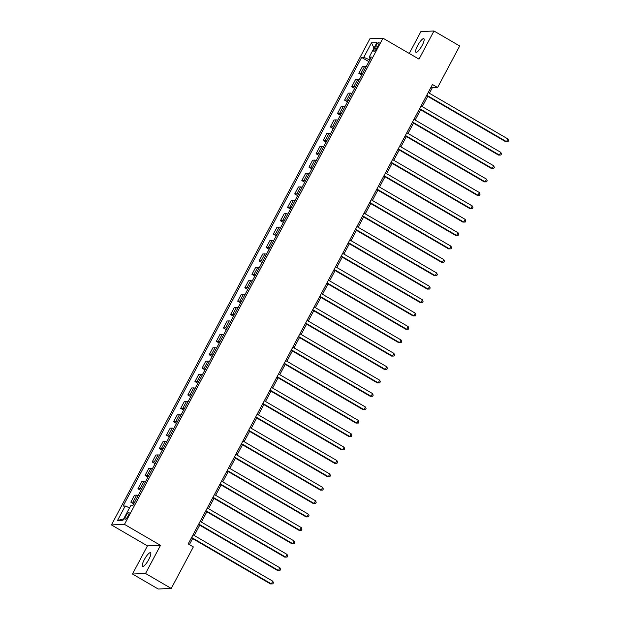 <?xml version="1.0" encoding="UTF-8"?>
<svg xmlns="http://www.w3.org/2000/svg" width="620" height="620" viewBox="0 0 620 620"><rect width="100%" height="100%" fill="white"/><g stroke="black" fill="none" stroke-linecap="round" stroke-linejoin="round"><path stroke-width="0.93" d="M148.816 559.449A7.859 1.922 -59.8 0 0 150.513 552.753A7.859 1.922 -59.8 0 0 144.297 559.643A7.859 1.922 -59.8 0 0 142.6 566.339A7.859 1.922 -59.8 0 0 148.816 559.449M422.15 45.384A7.859 1.922 -59.8 0 0 423.847 38.688A7.859 1.922 -59.8 0 0 417.632 45.578A7.859 1.922 -59.8 0 0 415.935 52.274A7.859 1.922 -59.8 0 0 422.15 45.384M128.154 515.832A3.929 0.961 -59.8 0 0 128.999 512.484A3.929 0.961 -59.8 0 0 125.891 515.925A3.929 0.961 -59.8 0 0 125.046 519.273A3.929 0.961 -59.8 0 0 128.154 515.832M132.478 574.027L145.53 573.477L160.495 545.337L147.444 545.887L132.478 574.027L158.208 589L171.252 588.45L193.347 546.91L188.201 543.911L432.458 84.522L437.604 87.521L459.699 45.973L433.969 31L420.918 31.55L409.262 53.475M147.444 545.887L111.43 524.923L369.938 38.727L382.982 38.176L124.473 524.373L111.43 524.923M375.953 45.709L374.697 48.066A3.805 0.93 -59.8 0 0 373.876 51.313A3.805 0.93 -59.8 0 0 376.882 47.973L378.138 45.617A3.805 0.93 -59.8 0 0 378.96 42.369A3.805 0.93 -59.8 0 0 375.953 45.709L377.58 46.655M370.187 57.993L369.295 59.667L363.769 57.327L361.638 57.42L123.078 506.091L125.209 505.998L129.541 507.834M363.769 57.327L371.465 42.858L376.898 42.625L369.202 57.102L370.605 58.381M125.209 505.998L117.513 520.475L122.946 520.242L130.642 505.773L132.773 505.68L371.334 57.009L369.202 57.102M145.53 573.477L171.252 588.45M160.495 545.337L124.473 524.373M382.982 38.176L419.004 59.14L433.969 31M429.389 93.256L432.318 87.738L437.604 87.521M189.394 544.608L192.595 538.594M194.246 535.494L199.718 525.187M201.368 522.087L206.847 511.787M208.498 508.687L213.97 498.387M215.621 495.287L221.1 484.987M222.743 481.887L228.222 471.588M229.873 468.488L235.352 458.188M236.995 455.08L242.474 444.78M244.125 441.68L249.597 431.381M251.247 428.281L256.726 417.981M258.37 414.881L263.849 404.581M265.5 401.481L270.979 391.181M272.622 388.081L278.101 377.774M279.752 374.674L285.223 364.374M286.874 361.274L292.353 350.974M294.004 347.874L299.476 337.575M301.126 334.474L306.606 324.175M308.249 321.075L313.728 310.775M315.379 307.675L320.858 297.368M322.501 294.267L327.98 283.968M329.631 280.868L335.102 270.568M336.753 267.468L342.232 257.168M343.883 254.068L349.354 243.769M351.005 240.669L356.485 230.369M358.128 227.261L363.607 216.961M365.257 213.861L370.729 203.562M372.38 200.462L377.859 190.162M379.51 187.062L384.981 176.762M386.632 173.662L392.111 163.362M393.754 160.262L399.233 149.955M400.884 146.855L406.364 136.555M408.007 133.455L413.486 123.155M415.137 120.055L420.608 109.756M422.259 106.656L427.738 96.356M369.776 59.946L369.295 59.667M431.117 87.04L432.318 87.738M361.638 57.42L368.877 61.636M366.203 66.665A4.913 0.736 -152 0 0 364.676 66.278L362.537 66.371L358.833 73.338L361.755 75.035M134.478 502.471A4.913 0.736 -152 0 0 132.951 502.084L130.82 502.169L133.734 503.866M130.82 502.169L134.525 495.202L136.656 495.117A4.913 0.736 -152 0 1 138.183 495.504M141.608 489.071A4.913 0.736 -152 0 0 140.081 488.684L137.942 488.769L140.864 490.466M137.942 488.769L141.647 481.802L143.786 481.709A4.913 0.736 -152 0 1 145.312 482.104M148.73 475.672A4.913 0.736 -152 0 0 147.203 475.276L145.072 475.37L147.986 477.067M145.072 475.37L148.777 468.402L150.908 468.309A4.913 0.736 -152 0 1 152.435 468.704M155.852 462.272A4.913 0.736 -152 0 0 154.326 461.877L152.195 461.97L155.116 463.667M152.195 461.97L155.899 455.003L158.03 454.91A4.913 0.736 -152 0 1 159.565 455.297M162.983 448.864A4.913 0.736 -152 0 0 161.456 448.477L159.325 448.57L162.239 450.267M159.325 448.57L163.029 441.603L165.16 441.51A4.913 0.736 -152 0 1 166.687 441.897M170.105 435.465A4.913 0.736 -152 0 0 168.578 435.077L166.447 435.17L169.361 436.868M166.447 435.17L170.151 428.195L172.283 428.11A4.913 0.736 -152 0 1 173.809 428.498M177.235 422.065A4.913 0.736 -152 0 0 175.708 421.678L173.569 421.763L176.491 423.46M173.569 421.763L177.274 414.796L179.412 414.71A4.913 0.736 -152 0 1 180.939 415.098M184.357 408.665A4.913 0.736 -152 0 0 182.83 408.278L180.699 408.363L183.613 410.06M180.699 408.363L184.404 401.396L186.535 401.303A4.913 0.736 -152 0 1 188.061 401.698M191.487 395.265A4.913 0.736 -152 0 0 189.953 394.87L187.821 394.963L190.743 396.661M187.821 394.963L191.526 387.996L193.665 387.903A4.913 0.736 -152 0 1 195.192 388.291M198.609 381.858A4.913 0.736 -152 0 0 197.083 381.471L194.951 381.563L197.865 383.261M194.951 381.563L198.656 374.596L200.787 374.503A4.913 0.736 -152 0 1 202.314 374.891M205.731 368.458A4.913 0.736 -152 0 0 204.205 368.071L202.074 368.164L204.988 369.861M202.074 368.164L205.778 361.189L207.909 361.103A4.913 0.736 -152 0 1 209.436 361.491M212.862 355.058A4.913 0.736 -152 0 0 211.335 354.671L209.196 354.756L212.118 356.461M209.196 354.756L212.908 347.789L215.039 347.704A4.913 0.736 -152 0 1 216.566 348.091M219.984 341.659A4.913 0.736 -152 0 0 218.457 341.271L216.326 341.356L219.24 343.054M216.326 341.356L220.03 334.389L222.162 334.304A4.913 0.736 -152 0 1 223.688 334.692M227.114 328.259A4.913 0.736 -152 0 0 225.587 327.872L223.448 327.957L226.37 329.654M223.448 327.957L227.153 320.99L229.292 320.897A4.913 0.736 -152 0 1 230.818 321.292M234.236 314.859A4.913 0.736 -152 0 0 232.709 314.464L230.578 314.557L233.492 316.254M230.578 314.557L234.283 307.59L236.414 307.497A4.913 0.736 -152 0 1 237.94 307.884M241.358 301.452A4.913 0.736 -152 0 0 239.831 301.064L237.7 301.157L240.622 302.854M237.7 301.157L241.405 294.19L243.544 294.097A4.913 0.736 -152 0 1 245.071 294.485M248.488 288.052A4.913 0.736 -152 0 0 246.962 287.665L244.83 287.757L247.744 289.455M244.83 287.757L248.535 280.783L250.666 280.697A4.913 0.736 -152 0 1 252.193 281.085M255.611 274.652A4.913 0.736 -152 0 0 254.084 274.265L251.953 274.35L254.867 276.047M251.953 274.35L255.657 267.383L257.788 267.298A4.913 0.736 -152 0 1 259.315 267.685M262.74 261.252A4.913 0.736 -152 0 0 261.214 260.865L259.075 260.95L261.997 262.647M259.075 260.95L262.787 253.983L264.918 253.89A4.913 0.736 -152 0 1 266.445 254.285M269.863 247.853A4.913 0.736 -152 0 0 268.336 247.458L266.205 247.551L269.119 249.248M266.205 247.551L269.909 240.583L272.041 240.49A4.913 0.736 -152 0 1 273.567 240.886M276.993 234.453A4.913 0.736 -152 0 0 275.466 234.058L273.327 234.151L276.249 235.848M273.327 234.151L277.031 227.184L279.171 227.09A4.913 0.736 -152 0 1 280.697 227.478M284.115 221.046A4.913 0.736 -152 0 0 282.588 220.658L280.457 220.751L283.371 222.448M280.457 220.751L284.162 213.784L286.293 213.691A4.913 0.736 -152 0 1 287.82 214.078M291.237 207.646A4.913 0.736 -152 0 0 289.711 207.258L287.579 207.351L290.501 209.049M287.579 207.351L291.284 200.376L293.415 200.291A4.913 0.736 -152 0 1 294.95 200.679M298.367 194.246A4.913 0.736 -152 0 0 296.841 193.858L294.709 193.944L297.623 195.641M294.709 193.944L298.414 186.976L300.545 186.891A4.913 0.736 -152 0 1 302.072 187.279M305.49 180.846A4.913 0.736 -152 0 0 303.963 180.459L301.832 180.544L304.746 182.241M301.832 180.544L305.536 173.577L307.667 173.484A4.913 0.736 -152 0 1 309.194 173.879M312.62 167.447A4.913 0.736 -152 0 0 311.093 167.051L308.954 167.144L311.876 168.842M308.954 167.144L312.658 160.177L314.797 160.084A4.913 0.736 -152 0 1 316.324 160.472M319.742 154.039A4.913 0.736 -152 0 0 318.215 153.651L316.084 153.744L318.998 155.442M316.084 153.744L319.788 146.777L321.92 146.684A4.913 0.736 -152 0 1 323.446 147.072M326.872 140.639A4.913 0.736 -152 0 0 325.337 140.252L323.206 140.345L326.128 142.042M323.206 140.345L326.911 133.37L329.05 133.285A4.913 0.736 -152 0 1 330.576 133.672M333.994 127.24A4.913 0.736 -152 0 0 332.467 126.852L330.336 126.937L333.25 128.642M330.336 126.937L334.041 119.97L336.172 119.885A4.913 0.736 -152 0 1 337.699 120.272M341.116 113.84A4.913 0.736 -152 0 0 339.589 113.452L337.458 113.538L340.372 115.235M337.458 113.538L341.163 106.57L343.294 106.485A4.913 0.736 -152 0 1 344.821 106.873M348.246 100.44A4.913 0.736 -152 0 0 346.719 100.052L344.581 100.138L347.502 101.835M344.581 100.138L348.293 93.171L350.424 93.078A4.913 0.736 -152 0 1 351.951 93.473M355.369 87.04A4.913 0.736 -152 0 0 353.842 86.645L351.711 86.738L354.625 88.435M351.711 86.738L355.415 79.771L357.546 79.678A4.913 0.736 -152 0 1 359.073 80.065M362.499 73.633A4.913 0.736 -152 0 0 360.972 73.245L358.833 73.338M374.015 48.05L371.465 42.858M117.513 520.475L123.636 518.94M426.537 95.658L505.618 141.685L506.501 141.647L426.762 95.24M507.927 138.965L508.571 140.562L508.005 141.631L506.501 141.647L507.927 138.965L428.188 92.558M508.005 141.631L505.618 141.685M419.414 109.058L498.496 155.085L499.379 155.047L419.639 108.64M500.805 152.365L501.448 153.962L500.875 155.031L499.379 155.047L500.805 152.365L421.065 105.958M500.875 155.031L498.496 155.085M412.292 122.458L491.373 168.485L492.249 168.446L412.509 122.039M493.675 165.765L494.326 167.361L493.753 168.431L492.249 168.446L493.675 165.765L413.935 119.358M493.753 168.431L491.373 168.485M405.162 135.858L484.243 181.885L485.127 181.846L405.387 135.439M486.553 179.172L487.196 180.761L486.63 181.838L485.127 181.846L486.553 179.172L406.813 132.758M486.63 181.838L484.243 181.885M398.04 149.265L477.121 195.285L478.005 195.254L398.265 148.839M479.423 192.572L480.074 194.161L479.5 195.238L478.005 195.254L479.423 192.572L399.683 146.165M479.5 195.238L477.121 195.285M390.91 162.665L469.991 208.692L470.875 208.653L391.135 162.246M472.3 205.972L472.944 207.568L472.378 208.638L470.875 208.653L472.3 205.972L392.561 159.565M472.378 208.638L469.991 208.692M383.788 176.065L462.869 222.092L463.752 222.053L384.012 175.646M465.178 219.371L465.821 220.968L465.248 222.037L463.752 222.053L465.178 219.371L385.438 172.965M465.248 222.037L462.869 222.092M376.658 189.464L455.746 235.492L456.622 235.453L376.882 189.046M458.048 232.771L458.699 234.368L458.126 235.437L456.622 235.453L458.048 232.771L378.308 186.364M458.126 235.437L455.746 235.492M369.536 202.864L448.617 248.891L449.5 248.853L369.76 202.446M450.926 246.171L451.569 247.767L451.004 248.837L449.5 248.853L450.926 246.171L371.186 199.764M451.004 248.837L448.617 248.891M362.413 216.264L441.494 262.291L442.37 262.26L362.63 215.845M443.796 259.579L444.447 261.167L443.874 262.245L442.37 262.26L443.796 259.579L364.056 213.164M443.874 262.245L441.494 262.291M355.283 229.671L434.364 275.691L435.248 275.66L355.508 229.245M436.674 272.978L437.317 274.575L436.751 275.644L435.248 275.66L436.674 272.978L356.934 226.571M436.751 275.644L434.364 275.691M348.161 243.071L427.242 289.098L428.125 289.06L348.386 242.653M429.552 286.378L430.195 287.974L429.621 289.044L428.125 289.06L429.552 286.378L349.812 239.971M429.621 289.044L427.242 289.098M341.031 256.471L420.112 302.498L420.996 302.459L341.256 256.052M422.421 299.778L423.065 301.374L422.499 302.444L420.996 302.459L422.421 299.778L342.682 253.371M422.499 302.444L420.112 302.498M333.909 269.871L412.99 315.898L413.873 315.859L334.134 269.452M415.299 313.178L415.943 314.774L415.369 315.844L413.873 315.859L415.299 313.178L335.56 266.771M415.369 315.844L412.99 315.898M326.787 283.27L405.868 329.298L406.743 329.259L327.004 282.852M408.169 326.585L408.82 328.174L408.247 329.251L406.743 329.259L408.169 326.585L328.429 280.17M408.247 329.251L405.868 329.298M319.656 296.678L398.738 342.697L399.621 342.666L319.881 296.252M401.047 339.985L401.69 341.574L401.125 342.651L399.621 342.666L401.047 339.985L321.307 293.57M401.125 342.651L398.738 342.697M312.534 310.078L391.615 356.105L392.499 356.066L312.759 309.659M393.917 353.385L394.568 354.981L393.995 356.05L392.499 356.066L393.917 353.385L314.177 306.978M393.995 356.05L391.615 356.105M305.404 323.477L384.485 369.505L385.369 369.466L305.629 323.059M386.795 366.784L387.438 368.381L386.872 369.45L385.369 369.466L386.795 366.784L307.055 320.377M386.872 369.45L384.485 369.505M298.282 336.877L377.363 382.904L378.247 382.865L298.507 336.459M379.673 380.184L380.316 381.781L379.742 382.85L378.247 382.865L379.673 380.184L299.933 333.777M379.742 382.85L377.363 382.904M291.152 350.277L370.241 396.304L371.117 396.265L291.377 349.858M372.543 393.584L373.186 395.18L372.62 396.25L371.117 396.265L372.543 393.584L292.803 347.177M372.62 396.25L370.241 396.304M284.03 363.676L363.111 409.704L363.994 409.665L284.255 363.258M365.42 406.991L366.063 408.58L365.498 409.657L363.994 409.665L365.42 406.991L285.68 360.577M365.498 409.657L363.111 409.704M276.908 377.084L355.988 423.104L356.864 423.072L277.125 376.658M358.29 420.391L358.941 421.98L358.368 423.057L356.864 423.072L358.29 420.391L278.55 373.984M358.368 423.057L355.988 423.104M269.778 390.484L348.858 436.511L349.742 436.472L270.002 390.065M351.168 433.791L351.811 435.387L351.246 436.457L349.742 436.472L351.168 433.791L271.428 387.384M351.246 436.457L348.858 436.511M262.655 403.884L341.736 449.911L342.62 449.872L262.88 403.465M344.038 447.19L344.689 448.787L344.115 449.857L342.62 449.872L344.038 447.19L264.298 400.784M344.115 449.857L341.736 449.911M255.525 417.283L334.606 463.311L335.49 463.272L255.75 416.865M336.916 460.59L337.559 462.187L336.993 463.256L335.49 463.272L336.916 460.59L257.176 414.183M336.993 463.256L334.606 463.311M248.403 430.683L327.484 476.71L328.368 476.671L248.628 430.264M329.794 473.99L330.437 475.587L329.863 476.656L328.368 476.671L329.794 473.99L250.054 427.583M329.863 476.656L327.484 476.71M241.281 444.083L320.362 490.11L321.238 490.079L241.498 443.664M322.663 487.397L323.315 488.986L322.741 490.064L321.238 490.079L322.663 487.397L242.924 440.983M322.741 490.064L320.362 490.11M234.151 457.49L313.232 503.51L314.115 503.479L234.376 457.064M315.541 500.797L316.185 502.386L315.619 503.463L314.115 503.479L315.541 500.797L235.802 454.39M315.619 503.463L313.232 503.51M227.029 470.89L306.11 516.917L306.985 516.879L227.246 470.471M308.411 514.197L309.062 515.793L308.489 516.863L306.985 516.879L308.411 514.197L228.672 467.79M308.489 516.863L306.11 516.917M219.899 484.29L298.979 530.317L299.863 530.278L220.123 483.871M301.289 527.597L301.932 529.193L301.367 530.263L299.863 530.278L301.289 527.597L221.549 481.19M301.367 530.263L298.979 530.317M212.776 497.689L291.857 543.717L292.741 543.678L213.001 497.271M294.167 540.996L294.81 542.593L294.237 543.663L292.741 543.678L294.167 540.996L214.427 494.589M294.237 543.663L291.857 543.717M205.646 511.089L284.727 557.116L285.611 557.078L205.871 510.671M287.037 554.404L287.68 555.993L287.114 557.07L285.611 557.078L287.037 554.404L207.297 507.989M287.114 557.07L284.727 557.116M198.524 524.497L277.605 570.516L278.488 570.485L198.749 524.071M279.915 567.804L280.558 569.393L279.984 570.47L278.488 570.485L279.915 567.804L200.175 521.389M279.984 570.47L277.605 570.516M191.402 537.896L270.483 583.924L271.358 583.885L191.619 537.478M272.785 581.204L273.435 582.8L272.862 583.87L271.358 583.885L272.785 581.204L193.045 534.796M272.862 583.87L270.483 583.924M360.972 73.245L364.676 66.278M353.842 86.645L357.546 79.678M346.719 100.052L350.424 93.078M339.589 113.452L343.294 106.485M332.467 126.852L336.172 119.885M325.337 140.252L329.05 133.285M318.215 153.651L321.92 146.684M311.093 167.051L314.797 160.084M303.963 180.459L307.667 173.484M296.841 193.858L300.545 186.891M289.711 207.258L293.415 200.291M282.588 220.658L286.293 213.691M275.466 234.058L279.171 227.09M268.336 247.458L272.041 240.49M261.214 260.865L264.918 253.89M254.084 274.265L257.788 267.298M246.962 287.665L250.666 280.697M239.831 301.064L243.544 294.097M232.709 314.464L236.414 307.497M225.587 327.872L229.292 320.897M218.457 341.271L222.162 334.304M211.335 354.671L215.039 347.704M204.205 368.071L207.909 361.103M197.083 381.471L200.787 374.503M189.953 394.87L193.665 387.903M182.83 408.278L186.535 401.303M175.708 421.678L179.412 414.71M168.578 435.077L172.283 428.11M161.456 448.477L165.16 441.51M154.326 461.877L158.03 454.91M147.203 475.276L150.908 468.309M140.081 488.684L143.786 481.709M132.951 502.084L136.656 495.117M376.286 48.995L374.697 48.066"/></g></svg>

